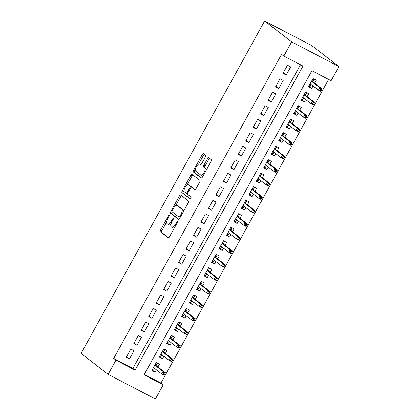 <?xml version="1.0" encoding="UTF-8"?>
<svg xmlns="http://www.w3.org/2000/svg" width="420" height="420" viewBox="0 0 420 420"><rect width="100%" height="100%" fill="white"/><g stroke="black" fill="none" stroke-linecap="round" stroke-linejoin="round"><path stroke-width="0.63" d="M169.186 215.25A1.06 0.389 -62.4 0 0 169.166 215.234A1.06 0.389 -62.4 0 0 168.368 215.938L160.582 230.034A1.517 0.551 -62.4 0 0 160.293 231.698L168.263 237.846A1.517 0.551 -62.4 0 0 168.289 237.867A1.517 0.551 -62.4 0 0 169.433 236.859L177.214 222.763A1.06 0.389 -62.4 0 0 177.418 221.597A1.06 0.389 -62.4 0 0 177.398 221.587A1.06 0.389 -62.4 0 0 176.594 222.285L175.591 224.112A4.856 1.764 -62.4 0 1 171.927 227.325A4.856 1.764 -62.4 0 1 171.827 227.262L171.166 226.753A4.856 1.764 -62.4 0 1 172.095 221.414L173.098 219.592A1.06 0.389 -62.4 0 0 173.303 218.421A1.06 0.389 -62.4 0 0 173.282 218.411A1.06 0.389 -62.4 0 0 172.478 219.114L171.476 220.936A4.856 1.764 -62.4 0 1 167.811 224.149A4.856 1.764 -62.4 0 1 167.716 224.091L167.05 223.577A4.856 1.764 -62.4 0 1 167.979 218.237L168.987 216.416A1.06 0.389 -62.4 0 0 169.186 215.25M205.338 157.022A1.517 0.551 -62.4 0 0 205.627 155.353L203.39 153.631A1.517 0.551 -62.4 0 0 203.359 153.61A1.517 0.551 -62.4 0 0 202.214 154.618L193.573 170.268A1.517 0.551 -62.4 0 0 193.284 171.938L201.254 178.085A1.517 0.551 -62.4 0 0 201.28 178.101A1.517 0.551 -62.4 0 0 202.424 177.098L211.066 161.443A1.517 0.551 -62.4 0 0 211.355 159.778L208.656 157.694A1.517 0.551 -62.4 0 0 208.63 157.673A1.517 0.551 -62.4 0 0 207.48 158.676L203.784 165.38A1.517 0.551 -62.4 0 0 203.495 167.044L204.834 168.079A4.058 1.475 -62.4 0 1 204.12 172.426A4.058 1.475 -62.4 0 1 200.996 175.229A4.058 1.475 -62.4 0 1 200.917 175.177L195.673 171.129A4.058 1.475 -62.4 0 1 196.382 166.782A4.058 1.475 -62.4 0 1 199.511 163.984A4.058 1.475 -62.4 0 1 199.589 164.031L200.461 164.708A1.517 0.551 -62.4 0 0 200.492 164.724A1.517 0.551 -62.4 0 0 201.637 163.721L205.338 157.022M283.826 56.059L291.659 41.869L264.605 21L81.076 353.467L108.124 374.336L115.962 360.145L135.125 370.146L302.988 66.055L283.826 56.059L281.573 54.322L113.705 358.407L115.962 360.145M180.616 194.885A1.517 0.551 -62.4 0 0 180.584 194.87A1.517 0.551 -62.4 0 0 179.44 195.872L170.798 211.528A1.517 0.551 -62.4 0 0 170.51 213.192L178.474 219.34A1.517 0.551 -62.4 0 0 178.505 219.361A1.517 0.551 -62.4 0 0 179.65 218.353L188.291 202.703A1.517 0.551 -62.4 0 0 188.58 201.033L180.616 194.885M182.185 190.901L190.827 175.245A1.517 0.551 -62.4 0 1 191.972 174.242A1.517 0.551 -62.4 0 1 192.003 174.258L199.967 180.406A1.517 0.551 -62.4 0 1 199.678 182.07L195.983 188.769A1.517 0.551 -62.4 0 1 194.838 189.777A1.517 0.551 -62.4 0 1 194.806 189.756L191.578 187.262A1.517 0.551 -62.4 0 0 191.546 187.247A1.517 0.551 -62.4 0 0 190.402 188.249L187.95 192.696A1.517 0.551 -62.4 0 0 187.656 194.36L191.021 196.959A1.06 0.389 -62.4 0 1 190.838 198.093A1.06 0.389 -62.4 0 1 190.019 198.828A1.06 0.389 -62.4 0 1 189.998 198.812L181.897 192.565A1.517 0.551 -62.4 0 1 182.185 190.901L183.466 191.562L183.981 190.633M313.042 85.985L311.74 88.342L308.858 86.116M314.606 83.15L316.218 80.231L313.026 78.566L308.548 86.672L311.74 88.342M305.582 99.498L304.28 101.855L301.397 99.629M307.146 96.663L308.758 93.749L305.566 92.08L301.088 100.191L304.28 101.855M298.121 113.011L296.819 115.369L293.937 113.148M299.686 110.177L301.298 107.263L298.106 105.593L293.627 113.705L296.819 115.369M290.661 126.53L289.359 128.888L286.477 126.662M292.226 123.695L293.837 120.776L290.64 119.112L286.167 127.218L289.359 128.888M283.201 140.044L281.899 142.401L279.017 140.175M284.765 137.209L286.377 134.29L283.18 132.626L278.707 140.737L281.899 142.401M275.741 153.557L274.439 155.915L271.551 153.689M277.305 150.722L278.917 147.809L275.719 146.139L271.246 154.25L274.439 155.915M268.28 167.076L266.978 169.433L264.091 167.207M269.845 164.241L271.457 161.322L268.259 159.658L263.786 167.764L266.978 169.433M260.82 180.59L259.518 182.947L256.63 180.721M262.385 177.755L263.991 174.835L260.799 173.171L256.326 181.277L259.518 182.947M253.36 194.103L252.058 196.46L249.17 194.234M254.924 191.268L256.531 188.354L253.339 186.685L248.861 194.796L252.058 196.46M245.9 207.617L244.597 209.974L241.71 207.753M247.464 204.782L249.071 201.868L245.879 200.198L241.4 208.309L244.597 209.974M238.434 221.135L237.137 223.493L234.25 221.267M240.004 218.3L241.61 215.381L238.418 213.717L233.94 221.823L237.137 223.493M230.974 234.649L229.677 237.006L226.79 234.78M232.538 231.814L234.15 228.895L230.958 227.231L226.48 235.342L229.677 237.006M223.514 248.162L222.212 250.52L219.329 248.294M225.078 245.327L226.69 242.414L223.498 240.744L219.02 248.855L222.212 250.52M216.053 261.681L214.751 264.038L211.869 261.812M217.618 258.846L219.23 255.927L216.038 254.263L211.559 262.369L214.751 264.038M208.593 275.195L207.291 277.552L204.409 275.326M210.158 272.36L211.769 269.441L208.577 267.776L204.099 275.882L207.291 277.552M201.133 288.708L199.831 291.065L196.948 288.839M202.697 285.873L204.309 282.959L201.117 281.29L196.639 289.401L199.831 291.065M193.672 302.221L192.371 304.579L189.488 302.358M195.237 299.387L196.849 296.473L193.652 294.803L189.178 302.915L192.371 304.579M186.212 315.74L184.91 318.098L182.028 315.871M187.777 312.905L189.389 309.986L186.191 308.322L181.718 316.428L184.91 318.098M178.752 329.254L177.45 331.611L174.562 329.385M180.316 326.419L181.928 323.5L178.731 321.836L174.258 329.947L177.45 331.611M171.292 342.767L169.99 345.125L167.102 342.899M172.856 339.932L174.468 337.019L171.271 335.349L166.798 343.46L169.99 345.125M163.832 356.286L162.529 358.643L159.642 356.417M165.396 353.451L167.003 350.532L163.81 348.868L159.332 356.974L162.529 358.643M130.798 349.052L126.326 357.157L129.518 358.827L133.996 350.716L130.798 349.052M138.264 335.533L133.786 343.644L136.978 345.308L141.456 337.202L138.264 335.533M145.724 322.019L141.246 330.131L144.438 331.795L148.916 323.683L145.724 322.019M153.184 308.506L148.706 316.612L151.898 318.281L156.377 310.17L153.184 308.506M160.645 294.992L156.166 303.098L159.359 304.762L163.837 296.656L160.645 294.992M168.105 281.474L163.627 289.585L166.824 291.249L171.297 283.143L168.105 281.474M175.565 267.96L171.087 276.071L174.284 277.736L178.757 269.624L175.565 267.96M183.026 254.447L178.547 262.553L181.745 264.222L186.218 256.111L183.026 254.447M190.486 240.928L186.008 249.039L189.205 250.703L193.678 242.597L190.486 240.928M197.946 227.414L193.473 235.526L196.665 237.19L201.143 229.078L197.946 227.414M205.406 213.901L200.933 222.007L204.125 223.676L208.603 215.565L205.406 213.901M212.867 200.387L208.394 208.493L211.585 210.158L216.064 202.052L212.867 200.387M220.327 186.869L215.854 194.98L219.046 196.644L223.524 188.538L220.327 186.869M227.792 173.355L223.314 181.466L226.506 183.131L230.984 175.019L227.792 173.355M235.253 159.841L230.774 167.947L233.966 169.617L238.445 161.506L235.253 159.841M242.713 146.323L238.234 154.434L241.427 156.098L245.905 147.992L242.713 146.323M250.173 132.809L245.695 140.921L248.887 142.585L253.365 134.479L250.173 132.809M257.633 119.296L253.155 127.402L256.352 129.071L260.825 120.96L257.633 119.296M265.094 105.782L260.615 113.888L263.812 115.558L268.286 107.447L265.094 105.782M272.554 92.264L268.076 100.375L271.273 102.039L275.746 93.933L272.554 92.264M280.014 78.75L275.536 86.861L278.733 88.526L283.206 80.414L280.014 78.75M113.705 358.407L132.867 368.408L300.494 64.754M286.193 75.012L290.671 66.901L287.474 65.237L283.001 73.343L286.193 75.012L283.306 72.786M144.307 374.372L160.97 383.072L328.598 79.422M157.936 366.965L159.542 364.046L156.35 362.381L151.872 370.487L155.069 372.157L156.371 369.8M160.97 383.072L163.228 384.809L144.065 374.813L311.929 70.723L331.091 80.724L338.924 66.533L311.876 45.665L264.605 21M163.228 384.809L155.395 399L108.124 374.336M338.924 66.533L291.659 41.869M132.867 368.408L135.125 370.146M155.069 372.157L152.182 369.931M129.518 358.827L126.635 356.601M136.978 345.308L134.095 343.082M144.438 331.795L141.556 329.569M151.898 318.281L149.016 316.055M159.359 304.762L156.476 302.542M166.824 291.249L163.936 289.023M174.284 277.736L171.397 275.51M181.745 264.222L178.857 261.996M189.205 250.703L186.317 248.477M196.665 237.19L193.778 234.964M204.125 223.676L201.238 221.45M211.585 210.158L208.703 207.937M219.046 196.644L216.164 194.418M226.506 183.131L223.624 180.905M233.966 169.617L231.084 167.391M241.427 156.098L238.544 153.872M248.887 142.585L246.005 140.359M256.352 129.071L253.465 126.845M263.812 115.558L260.925 113.332M271.273 102.039L268.385 99.813M278.733 88.526L275.846 86.299M168.992 224.758A4.856 1.764 -62.4 0 0 169.087 224.816A4.856 1.764 -62.4 0 0 171.029 223.965M173.108 227.929A4.856 1.764 -62.4 0 0 173.203 227.992A4.856 1.764 -62.4 0 0 174.5 227.687M166.677 221.975L161.863 230.701A1.517 0.551 -62.4 0 0 161.574 232.365L168.63 237.809M172.247 211.885L172.079 212.195A1.517 0.551 -62.4 0 0 171.785 213.859L178.847 219.308M181.524 195.589A1.517 0.551 -62.4 0 0 180.721 196.539L175.655 205.711M172.226 210.546A1.06 0.389 -62.4 0 0 172.022 211.712L179.015 217.109A1.06 0.389 -62.4 0 0 179.035 217.119A1.06 0.389 -62.4 0 0 179.839 216.416L180.899 214.494A4.856 1.764 -62.4 0 0 181.823 209.155L177.046 205.469A4.856 1.764 -62.4 0 0 176.951 205.406A4.856 1.764 -62.4 0 0 173.287 208.619L172.226 210.546M183.477 211.428A4.856 1.764 -62.4 0 0 183.104 209.822L181.823 209.155M178.122 206.031A4.856 1.764 -62.4 0 1 178.227 206.073A4.856 1.764 -62.4 0 1 178.322 206.136L183.104 209.822M187.204 184.784L192.108 175.912L190.827 175.245M192.911 174.962A1.517 0.551 -62.4 0 0 192.108 175.912M195.174 189.725L192.853 187.929A1.517 0.551 -62.4 0 0 192.822 187.913A1.517 0.551 -62.4 0 0 192.791 187.898M190.323 198.744L181.897 192.565M188.223 184.679A4.058 1.475 -62.4 0 0 188.144 184.627A4.058 1.475 -62.4 0 0 185.021 187.43A4.058 1.475 -62.4 0 0 184.306 191.777L186.155 193.2A1.517 0.551 -62.4 0 0 186.186 193.221A1.517 0.551 -62.4 0 0 187.331 192.218L189.782 187.772A1.517 0.551 -62.4 0 0 190.071 186.102L188.223 184.679L189.499 185.346A4.058 1.475 -62.4 0 0 189.42 185.293A4.058 1.475 -62.4 0 0 189.331 185.257M186.218 193.232L187.43 193.867A1.517 0.551 -62.4 0 0 187.462 193.888A1.517 0.551 -62.4 0 0 187.535 193.909M191.468 187.22A1.517 0.551 -62.4 0 0 191.347 186.769L190.071 186.102M189.499 185.346L191.347 186.769M183.466 191.562A1.517 0.551 -62.4 0 0 183.172 193.232M202.193 175.844A4.058 1.475 -62.4 0 0 202.272 175.896A4.058 1.475 -62.4 0 0 203.165 175.76M206.441 169.827A4.058 1.475 -62.4 0 0 206.11 168.746L204.834 168.079M209.564 158.393A1.517 0.551 -62.4 0 0 208.761 159.343L205.06 166.042A1.517 0.551 -62.4 0 0 204.771 167.711L206.11 168.746M195.342 170.047L194.854 170.935A1.517 0.551 -62.4 0 0 194.565 172.604L201.621 178.048M204.298 154.329A1.517 0.551 -62.4 0 0 203.495 155.284L198.618 164.115M152.444 369.453L153.594 370.057L154.518 368.372M156.177 362.696L157.322 363.295L156.088 365.536M156.287 362.497L157.322 363.295M155.243 364.387L156.392 364.985L155.841 365.348L154.964 364.891M154.481 368.34L153.379 367.768M164.404 374.782L165.149 373.433L163.874 372.766L163.128 374.115L164.404 374.782L164.031 375.139L161.732 373.937L163.076 371.506L165.375 372.703L155.841 365.348M163.874 372.766L163.076 371.506L154.828 365.143M163.128 374.115L161.732 373.937L153.484 367.574M165.375 372.703L165.149 373.433M159.904 355.94L161.054 356.538L161.984 354.858M163.637 349.183L164.782 349.781L163.548 352.023M163.748 348.983L164.782 349.781M162.703 350.873L163.853 351.472L163.301 351.834L162.424 351.377M161.941 354.827L160.839 354.249M171.864 361.268L172.615 359.914L171.334 359.247L170.588 360.602L171.864 361.268L171.491 361.62L169.192 360.423L170.536 357.987L172.835 359.189L163.301 351.834M171.334 359.247L170.536 357.987L162.288 351.624M170.588 360.602L169.192 360.423L160.944 354.06M172.835 359.189L172.615 359.914M167.365 342.426L168.515 343.024L169.444 341.344M171.097 335.669L172.242 336.268L171.008 338.51M171.208 335.47L172.242 336.268M170.163 337.36L171.313 337.958L170.762 338.315L169.885 337.858M169.402 341.313L168.299 340.736M179.329 347.75L180.075 346.4L178.794 345.733L178.048 347.083L179.329 347.75L178.952 348.106L176.652 346.904L177.996 344.474L180.296 345.676L170.762 338.315M178.794 345.733L177.996 344.474L169.748 338.111M178.048 347.083L176.652 346.904L168.404 340.541M180.296 345.676L180.075 346.4M174.825 328.913L175.975 329.511L176.904 327.826M178.558 322.151L179.702 322.754L178.469 324.991M178.668 321.951L179.702 322.754M177.623 323.841L178.773 324.44L178.222 324.802L177.345 324.345M176.862 327.794L175.76 327.222M186.79 334.236L187.535 332.887L186.254 332.22L185.509 333.569L186.79 334.236L186.412 334.593L184.112 333.391L185.456 330.96L187.756 332.157L178.222 324.802M186.254 332.22L185.456 330.96L177.209 324.597M185.509 333.569L184.112 333.391L175.865 327.028M187.756 332.157L187.535 332.887M182.285 315.394L183.435 315.992L184.364 314.312M186.018 308.637L187.168 309.236L185.929 311.477M186.128 308.438L187.168 309.236M185.084 310.328L186.233 310.926L185.682 311.288L184.805 310.832M184.322 314.281L183.22 313.709M194.25 320.723L194.996 319.368L193.715 318.701L192.969 320.056L194.25 320.723L193.877 321.074L191.578 319.877L192.916 317.447L195.216 318.644L185.682 311.288M193.715 318.701L192.916 317.447L184.669 311.078M192.969 320.056L191.578 319.877L183.325 313.514M195.216 318.644L194.996 319.368M189.751 301.88L190.895 302.479L191.825 300.799M193.478 295.123L194.628 295.722L193.389 297.964M193.589 294.924L194.628 295.722M192.544 296.814L193.694 297.413L193.142 297.775L192.266 297.318M191.783 300.767L190.68 300.19M201.71 307.209L202.456 305.855L201.18 305.188L200.429 306.542L201.71 307.209L201.338 307.561L199.038 306.364L200.377 303.928L202.676 305.13L193.142 297.775M201.18 305.188L200.377 303.928L192.129 297.565M200.429 306.542L199.038 306.364L190.785 300.001M202.676 305.13L202.456 305.855M197.211 288.367L198.356 288.965L199.285 287.285M200.939 281.61L202.088 282.209L200.849 284.445M201.049 281.405L202.088 282.209M200.009 283.295L201.154 283.894L200.603 284.256L199.731 283.799M199.243 287.254L198.14 286.676M209.171 293.69L209.916 292.341L208.64 291.674L207.895 293.024L209.171 293.69L208.798 294.047L206.498 292.845L207.842 290.414L210.142 291.617L200.603 284.256M208.64 291.674L207.842 290.414L199.589 284.051M207.895 293.024L206.498 292.845L198.251 286.482M210.142 291.617L209.916 292.341M204.671 274.848L205.816 275.452L206.745 273.767M208.399 268.091L209.548 268.69L208.309 270.931M208.509 267.892L209.548 268.69M207.47 269.782L208.614 270.38L208.063 270.743L207.191 270.286M206.703 273.735L205.601 273.163M216.631 280.177L217.376 278.828L216.101 278.161L215.355 279.51L216.631 280.177L216.258 280.534L213.959 279.332L215.303 276.901L217.602 278.098L208.063 270.743M216.101 278.161L215.303 276.901L207.049 270.538M215.355 279.51L213.959 279.332L205.711 272.969M217.602 278.098L217.376 278.828M212.132 261.334L213.276 261.933L214.205 260.253M215.859 254.578L217.009 255.176L215.77 257.418M215.969 254.378L217.009 255.176M214.93 256.268L216.074 256.867L215.523 257.229L214.652 256.772M214.163 260.222L213.061 259.644M224.091 266.663L224.837 265.309L223.561 264.642L222.815 265.997L224.091 266.663L223.718 267.015L221.419 265.818L222.763 263.382L225.062 264.584L215.523 257.229M223.561 264.642L222.763 263.382L214.51 257.019M222.815 265.997L221.419 265.818L213.171 259.455M225.062 264.584L224.837 265.309M219.592 247.821L220.736 248.42L221.666 246.74M223.319 241.064L224.469 241.663L223.23 243.905M223.435 240.865L224.469 241.663M222.39 242.755L223.535 243.353L222.983 243.71L222.112 243.254M221.624 246.708L220.521 246.131M231.551 253.145L232.297 251.795L231.021 251.129L230.276 252.478L231.551 253.145L231.178 253.502L228.879 252.299L230.223 249.869L232.523 251.071L222.983 243.71M231.021 251.129L230.223 249.869L221.975 243.506M230.276 252.478L228.879 252.299L220.631 245.936M232.523 251.071L232.297 251.795M227.052 234.308L228.197 234.906L229.126 233.221M230.78 227.551L231.929 228.149L230.69 230.386M230.895 227.346L231.929 228.149M229.85 229.236L230.995 229.834L230.449 230.197L229.572 229.74M229.084 233.189L227.987 232.617M239.012 239.631L239.757 238.282L238.481 237.615L237.736 238.964L239.012 239.631L238.639 239.988L236.339 238.786L237.683 236.355L239.983 237.552L230.449 230.197M238.481 237.615L237.683 236.355L229.435 229.992M237.736 238.964L236.339 238.786L228.091 232.423M239.983 237.552L239.757 238.282M234.512 220.789L235.662 221.387L236.586 219.707M238.245 214.032L239.39 214.631L238.151 216.872M238.355 213.833L239.39 214.631M237.31 215.722L238.455 216.321L237.909 216.683L237.032 216.227M236.549 219.676L235.447 219.103M246.472 226.118L247.217 224.763L245.941 224.096L245.196 225.451L246.472 226.118L246.099 226.469L243.799 225.272L245.144 222.841L247.443 224.039L237.909 216.683M245.941 224.096L245.144 222.841L236.896 216.473M245.196 225.451L243.799 225.272L235.552 218.909M247.443 224.039L247.217 224.763M241.972 207.275L243.122 207.874L244.046 206.194M245.705 200.519L246.85 201.117L245.616 203.359M245.816 200.319L246.85 201.117M244.771 202.209L245.921 202.808L245.369 203.17L244.493 202.713M244.01 206.162L242.907 205.585M253.932 212.604L254.678 211.25L253.402 210.583L252.656 211.937L253.932 212.604L253.559 212.956L251.26 211.759L252.604 209.323L254.903 210.525L245.369 203.17M253.402 210.583L252.604 209.323L244.356 202.96M252.656 211.937L251.26 211.759L243.012 205.396M254.903 210.525L254.678 211.25M249.433 193.762L250.583 194.36L251.512 192.68M253.166 187.005L254.31 187.603L253.076 189.84M253.276 186.8L254.31 187.603M252.231 188.69L253.381 189.289L252.829 189.651L251.953 189.194M251.47 192.649L250.367 192.071M261.392 199.085L262.143 197.736L260.862 197.069L260.116 198.418L261.392 199.085L261.019 199.442L258.72 198.24L260.064 195.809L262.363 197.012L252.829 189.651M260.862 197.069L260.064 195.809L251.816 189.446M260.116 198.418L258.72 198.24L250.472 191.877M262.363 197.012L262.143 197.736M256.893 180.248L258.043 180.847L258.972 179.161M260.626 173.486L261.77 174.085L260.536 176.327M260.736 173.287L261.77 174.085M259.691 175.177L260.841 175.775L260.29 176.138L259.413 175.681M258.93 179.13L257.828 178.558M268.858 185.572L269.603 184.222L268.322 183.556L267.577 184.905L268.858 185.572L268.48 185.929L266.18 184.727L267.524 182.296L269.824 183.493L260.29 176.138M268.322 183.556L267.524 182.296L259.276 175.933M267.577 184.905L266.18 184.727L257.933 178.364M269.824 183.493L269.603 184.222M264.353 166.73L265.503 167.328L266.432 165.648M268.086 159.973L269.231 160.571L267.997 162.813M268.196 159.773L269.231 160.571M267.151 161.663L268.301 162.262L267.75 162.624L266.873 162.167M266.39 165.617L265.288 165.039M276.318 172.058L277.064 170.704L275.782 170.037L275.037 171.392L276.318 172.058L275.94 172.41L273.641 171.213L274.985 168.777L277.284 169.979L267.75 162.624M275.782 170.037L274.985 168.777L266.737 162.414M275.037 171.392L273.641 171.213L265.393 164.85M277.284 169.979L277.064 170.704M271.814 153.216L272.963 153.815L273.893 152.135M275.546 146.459L276.691 147.058L275.457 149.299M275.656 146.26L276.691 147.058M274.612 148.15L275.762 148.748L275.21 149.105L274.334 148.654M273.851 152.103L272.748 151.526M283.778 158.54L284.524 157.19L283.243 156.524L282.497 157.873L283.778 158.54L283.406 158.897L281.106 157.7L282.445 155.264L284.744 156.466L275.21 149.105M283.243 156.524L282.445 155.264L274.197 148.901M282.497 157.873L281.106 157.7L272.853 151.331M284.744 156.466L284.524 157.19M279.274 139.703L280.423 140.301L281.353 138.616M283.006 132.946L284.156 133.544L282.917 135.781M283.117 132.741L284.156 133.544M282.072 134.631L283.222 135.23L282.671 135.592L281.794 135.135M281.311 138.584L280.208 138.012M291.239 145.026L291.984 143.677L290.708 143.01L289.957 144.359L291.239 145.026L290.866 145.383L288.566 144.181L289.905 141.75L292.205 142.947L282.671 135.592M290.708 143.01L289.905 141.75L281.657 135.387M289.957 144.359L288.566 144.181L280.313 137.818M292.205 142.947L291.984 143.677M286.739 126.184L287.884 126.782L288.813 125.102M290.467 119.427L291.617 120.026L290.377 122.267M290.577 119.228L291.617 120.026M289.532 121.117L290.682 121.716L290.131 122.078L289.259 121.621M288.771 125.071L287.669 124.498M298.699 131.513L299.444 130.158L298.169 129.491L297.423 130.846L298.699 131.513L298.326 131.864L296.026 130.667L297.365 128.237L299.665 129.434L290.131 122.078M298.169 129.491L297.365 128.237L289.118 121.868M297.423 130.846L296.026 130.667L287.774 124.304M299.665 129.434L299.444 130.158M294.2 112.67L295.344 113.269L296.273 111.589M297.927 105.914L299.077 106.512L297.838 108.754M298.037 105.714L299.077 106.512M296.998 107.604L298.142 108.203L297.591 108.565L296.719 108.108M296.231 111.557L295.129 110.98M306.159 117.999L306.905 116.645L305.629 115.978L304.883 117.332L306.159 117.999L305.786 118.351L303.487 117.154L304.831 114.718L307.13 115.92L297.591 108.565M305.629 115.978L304.831 114.718L296.578 108.355M304.883 117.332L303.487 117.154L295.239 110.791M307.13 115.92L306.905 116.645M301.66 99.157L302.804 99.755L303.733 98.075M305.387 92.4L306.537 92.998L305.298 95.235M305.498 92.195L306.537 92.998M304.458 94.085L305.603 94.684L305.051 95.046L304.18 94.589M303.692 98.044L302.589 97.466M313.619 104.48L314.365 103.131L313.089 102.464L312.344 103.814L313.619 104.48L313.246 104.837L310.947 103.635L312.291 101.204L314.591 102.407L305.051 95.046M313.089 102.464L312.291 101.204L304.038 94.841M312.344 103.814L310.947 103.635L302.699 97.272M314.591 102.407L314.365 103.131M309.12 85.643L310.264 86.242L311.194 84.556M312.848 78.881L313.997 79.48L312.758 81.722M312.958 78.682L313.997 79.48M311.918 80.572L313.063 81.17L312.512 81.533L311.64 81.076M311.152 84.525L310.049 83.953M321.08 90.967L321.825 89.617L320.549 88.951L319.804 90.3L321.08 90.967L320.707 91.324L318.407 90.121L319.751 87.691L322.051 88.888L312.512 81.533M320.549 88.951L319.751 87.691L311.504 81.328M319.804 90.3L318.407 90.121L310.159 83.758M322.051 88.888L321.825 89.617M169.05 216.295L168.368 215.938M177.277 222.642L176.594 222.285M173.166 219.471L172.478 219.114M172.158 221.293L171.476 220.936M176.274 224.469L175.591 224.112M161.574 232.365L160.293 231.698M161.863 230.701L160.582 230.034M171.785 213.859L170.51 213.192M172.079 212.195L170.798 211.528M180.721 196.539L179.44 195.872M180.521 216.773L179.839 216.416M181.587 214.851L180.899 214.494M178.322 206.136L177.046 205.469M192.853 187.929L191.578 187.262M188.013 192.575L187.331 192.218M190.47 188.129L189.782 187.772M200.823 164.677L199.589 164.031M204.771 167.711L203.495 167.044M205.06 166.042L203.784 165.38M208.761 159.343L207.48 158.676M194.565 172.604L193.284 171.938M194.854 170.935L193.573 170.268M203.495 155.284L202.214 154.618M169.087 224.816L167.811 224.149M173.203 227.992L171.927 227.325M178.227 206.073L176.951 205.406M192.822 187.913L191.546 187.247M189.42 185.293L188.144 184.627M187.462 193.888L186.186 193.221M200.786 164.645L199.511 163.984M202.272 175.896L200.996 175.229"/></g></svg>
